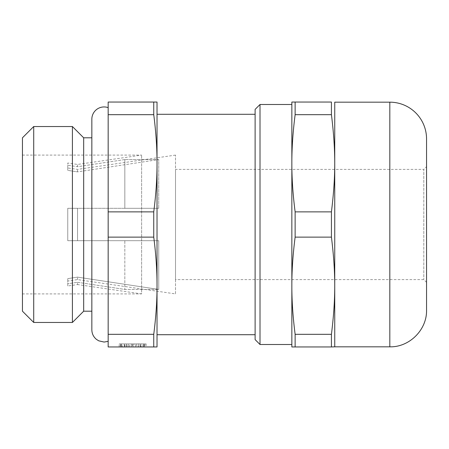 <?xml version="1.0" encoding="UTF-8"?>
<svg xmlns="http://www.w3.org/2000/svg" width="449" height="449" viewBox="0 0 449 449"><rect width="100%" height="100%" fill="white"/><g stroke="black" fill="none" stroke-linecap="round" stroke-linejoin="round"><path stroke-width="0.34" stroke-dasharray="2.25 1.68" d="M175.52 293.91L175.52 155.09L175.52 293.91L77.554 279.604L67.76 281.035L67.76 278.627L77.554 277.128L77.554 279.604L77.554 277.128L158.744 289.437L158.744 240.703L158.744 289.437L77.554 277.128L67.76 278.627L67.76 283.779L77.554 282.292L77.554 284.554L67.76 285.985L67.76 283.779L77.554 282.292L124.839 289.437L158.744 289.437L124.839 289.437L124.839 240.703L67.76 240.703L67.76 208.297L67.76 240.703L158.744 240.703L77.554 240.703L158.744 240.703L124.839 240.703L124.839 289.437L77.554 282.292L77.554 284.554L141.615 293.91L141.615 155.09L141.615 293.91L22.45 293.91L22.45 155.09L22.45 293.91M77.554 208.297L67.76 208.297L77.554 208.297L77.554 240.703L77.554 208.297L77.554 240.703L77.554 208.297L67.76 208.297L67.76 240.703L67.76 208.297L158.744 208.297L77.554 208.297M146.127 346.954L119.187 346.954L146.127 346.954L146.127 343.895L119.187 343.895L146.127 343.895L146.127 346.954M108.17 334.325L108.17 346.954L157.027 346.954L157.027 285.727C157.071 270.702 155.977 254.504 153.749 237.128L108.17 237.128L108.17 334.325L153.749 334.325C155.977 316.949 157.071 300.751 157.027 285.727L157.027 163.273C157.071 148.249 155.977 132.051 153.749 114.675L108.17 114.675L108.17 237.128M108.17 211.872L153.749 211.872C155.977 194.496 157.071 178.298 157.027 163.273L157.027 102.046L108.17 102.046L108.17 114.675M295.133 211.872C292.9 194.496 291.811 178.298 291.85 163.273C291.811 148.249 292.9 132.051 295.133 114.675L331.429 114.675C335.835 150.207 335.835 176.334 331.429 211.872L295.133 211.872L295.133 237.128C292.9 254.504 291.811 270.702 291.85 285.727L291.85 346.954L334.707 346.954M255.116 114.293L255.116 334.707L255.116 114.293M157.027 114.293L157.027 334.707M157.027 163.273L157.027 285.727M255.116 339.607L255.116 109.393M124.839 159.563L77.554 166.708L67.76 165.221L67.76 163.015L67.76 165.221L77.554 166.708L77.554 164.446L77.554 166.708L124.839 159.563L158.744 159.563L77.554 171.872L67.76 170.373L67.76 165.221L67.76 170.373L67.76 167.965L67.76 170.373L77.554 171.872L77.554 169.396L77.554 171.872L158.744 159.563L158.744 208.297L158.744 159.563L124.839 159.563L124.839 208.297L124.839 159.563M291.85 163.273L291.85 285.727L291.85 102.046L331.429 102.046L331.429 114.675M295.133 237.128L331.429 237.128L331.429 211.872M331.429 346.954L331.429 334.325L295.133 334.325L295.133 346.954M295.133 102.046L295.133 114.675M291.85 285.727C291.811 300.751 292.9 316.949 295.133 334.325M153.749 334.325L153.749 346.954M153.749 211.872L153.749 237.128M153.749 102.046L153.749 114.675M108.17 107.642L108.17 341.358L108.17 107.642M91.843 119.187L91.843 329.813M91.843 137.804L91.843 311.196M83.677 311.196L83.677 137.804M72.412 126.534L72.412 322.466M33.714 126.534L33.714 322.466M22.45 137.804L22.45 311.196M22.45 155.09L141.615 155.09L77.554 164.446L67.76 163.015M175.52 155.09L77.554 169.396L67.76 167.965M175.52 169.396L175.52 279.604L175.52 169.396L423.794 169.396L423.794 279.604L423.794 169.396L426.55 166.641L426.55 282.359L426.55 166.641M426.55 310.096L426.55 138.904M334.741 346.83L334.741 102.17M331.429 334.325C335.835 298.793 335.835 272.666 331.429 237.128M291.85 104.494L291.85 344.506M260.01 104.494L260.01 344.506M67.76 285.985L67.76 281.035M120.416 346.954L120.416 343.895L121.589 343.895L121.589 346.954L121.589 343.895L129.755 343.895L129.755 346.954L120.416 346.954L125.063 346.954L125.063 343.895L124.261 343.895L132.421 343.895L132.421 346.954L125.063 346.954M127.045 346.954L127.045 343.895L126.489 343.895L126.489 346.954L132.421 346.954M126.489 346.954L138.831 346.954L138.275 346.954L138.275 343.895L132.898 343.895L141.059 343.895L141.059 346.954L132.898 346.954L138.275 346.954M140.256 346.954L140.256 343.895L140.812 343.895L140.812 346.954L140.256 346.954L141.059 346.954M140.812 346.954L144.904 346.954L143.731 346.954L143.731 343.895L143.731 346.954L135.564 346.954L135.564 343.895L144.904 343.895L144.904 346.954M142.973 346.954L142.973 343.895L143.871 343.895L143.871 346.954L135.564 346.954M143.871 346.954L133.886 346.954L133.886 343.895L133.886 346.954L136.743 346.954L128.577 346.954L128.577 343.895L143.871 343.895M128.577 343.895L121.449 343.895L121.449 346.954L131.434 346.954L131.434 343.895L131.434 346.954L128.577 346.954M121.449 346.954L122.347 346.954L122.347 343.895L129.755 343.895M129.755 346.954L122.347 346.954M121.449 343.895L122.347 343.895M142.973 343.895L135.564 343.895M140.812 343.895L144.904 343.895M140.256 343.895L141.059 343.895M126.489 343.895L138.275 343.895M127.045 343.895L132.421 343.895M120.416 343.895L125.063 343.895M119.187 346.954L119.187 343.895L119.187 346.954M120.691 343.895L120.691 346.954M124.508 343.895L124.508 346.954M138.831 343.895L138.831 346.954M144.623 346.954L144.623 343.895M136.743 343.895L136.743 346.954M158.744 208.297L124.839 208.297L158.744 208.297M389.816 102.17L389.816 346.83M426.55 282.359L423.794 279.604L175.52 279.604M124.261 346.954L124.261 343.895M132.898 346.954L132.898 343.895"/><path stroke-width="0.67" d="M153.749 237.128L153.749 211.872L108.17 211.872L108.17 237.128L153.749 237.128C155.977 254.504 157.071 270.702 157.027 285.727L157.027 346.954L108.17 346.954L108.17 334.325L153.749 334.325C155.977 316.949 157.071 300.751 157.027 285.727L157.027 114.293L255.116 114.293M108.17 237.128L108.17 334.325M108.17 211.872L108.17 102.046L157.027 102.046L157.027 163.273C157.071 148.249 155.977 132.051 153.749 114.675L153.749 102.046M389.816 102.17L389.816 346.83C409.443 347.341 427.055 329.729 426.55 310.096L426.55 138.904A36.734 36.734 0 0 0 389.816 102.17L334.741 102.17L334.741 346.83L331.429 346.954L331.429 334.325C335.835 298.793 335.835 272.666 331.429 237.128L331.429 211.872C335.835 176.334 335.835 150.207 331.429 114.675L295.133 114.675L295.133 102.046L291.85 102.046L291.85 163.273C291.811 148.249 292.9 132.051 295.133 114.675M295.133 346.954L291.85 346.954L291.85 285.727C291.811 300.751 292.9 316.949 295.133 334.325L295.133 346.954L331.429 346.954M260.01 344.506L291.85 344.506L291.85 285.727C291.811 270.702 292.9 254.504 295.133 237.128L295.133 211.872C292.9 194.496 291.811 178.298 291.85 163.273L291.85 104.494L260.01 104.494L255.116 109.393L255.116 339.607L260.01 344.506L260.01 104.494M291.85 285.727L291.85 163.273M255.116 334.707L157.027 334.707L157.027 285.727M331.429 114.675L331.429 102.046C335.835 102.046 335.835 102.046 331.429 102.046C335.835 102.046 335.835 102.046 331.429 102.046L295.133 102.046M153.749 346.954L153.749 334.325M153.749 211.872C155.977 194.496 157.071 178.298 157.027 163.273M108.17 107.642A12.246 12.246 0 0 0 91.843 119.187L91.843 329.813C91.922 333.691 93.454 336.879 96.428 339.365L98.701 340.808L104.084 342.054L108.17 341.358M83.677 311.196L91.843 311.196L91.843 137.804L83.677 137.804L83.677 311.196L72.412 322.466L72.412 126.534L33.714 126.534L22.45 137.804L22.45 311.196L33.714 322.466L33.714 126.534M295.133 211.872L331.429 211.872M331.429 237.128L295.133 237.128M295.133 334.325L331.429 334.325M153.749 114.675L108.17 114.675M83.677 137.804L72.412 126.534M72.412 322.466L33.714 322.466M389.816 346.83L334.741 346.83"/></g></svg>
